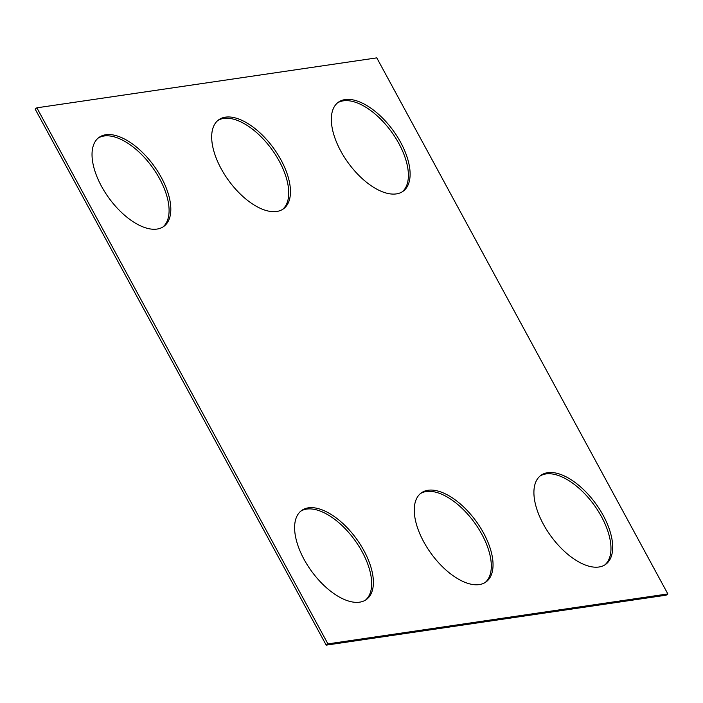 <?xml version="1.0" encoding="UTF-8"?>
<svg xmlns="http://www.w3.org/2000/svg" width="703" height="703" viewBox="0 0 703 703"><rect width="100%" height="100%" fill="white"/><g stroke="black" fill="none" stroke-linecap="round" stroke-linejoin="round"><path stroke-width="1.05" d="M667.85 593.93L376.79 57.866L36.872 107.814L35.15 109.07L326.21 645.134L666.128 595.186L667.85 593.93L327.932 643.886L326.21 645.134M36.872 107.814L327.932 643.886M423.733 541.82A55.036 27.681 53.9 0 0 486.054 581.908A55.036 27.681 53.9 0 0 476.028 521.125A55.036 27.681 53.9 0 0 421.246 492.944A55.036 27.681 53.9 0 0 423.733 541.82M485.167 582.506A55.036 27.681 53.9 0 0 474.305 522.382A55.036 27.681 53.9 0 0 420.412 493.603M543.384 524.236A55.036 27.681 53.9 0 0 605.705 564.333A55.036 27.681 53.9 0 0 595.678 503.541A55.036 27.681 53.9 0 0 540.897 475.36A55.036 27.681 53.9 0 0 543.384 524.236M604.817 564.922A55.036 27.681 53.9 0 0 593.956 504.798A55.036 27.681 53.9 0 0 540.062 476.019M304.083 559.403A55.036 27.681 53.9 0 0 366.404 599.492A55.036 27.681 53.9 0 0 356.377 538.709A55.036 27.681 53.9 0 0 301.596 510.519A55.036 27.681 53.9 0 0 304.083 559.403M365.516 600.09A55.036 27.681 53.9 0 0 354.655 539.966A55.036 27.681 53.9 0 0 300.761 511.178M221.155 168.72A55.036 27.681 -126.1 0 1 218.668 119.835A55.036 27.681 -126.1 0 1 273.449 148.017A55.036 27.681 -126.1 0 1 283.476 208.809A55.036 27.681 -126.1 0 1 221.155 168.72M217.833 120.494A55.036 27.681 -126.1 0 1 271.727 149.273A55.036 27.681 -126.1 0 1 282.588 209.397M340.806 151.136A55.036 27.681 -126.1 0 1 338.319 102.251A55.036 27.681 -126.1 0 1 393.1 130.442A55.036 27.681 -126.1 0 1 403.127 191.225A55.036 27.681 -126.1 0 1 340.806 151.136M337.484 102.91A55.036 27.681 -126.1 0 1 391.378 131.689A55.036 27.681 -126.1 0 1 402.239 191.822M101.504 186.295A55.036 27.681 -126.1 0 1 99.018 137.419A55.036 27.681 -126.1 0 1 153.799 165.6A55.036 27.681 -126.1 0 1 163.825 226.392A55.036 27.681 -126.1 0 1 101.504 186.295M98.183 138.078A55.036 27.681 -126.1 0 1 152.076 166.857A55.036 27.681 -126.1 0 1 162.938 226.981"/></g></svg>
